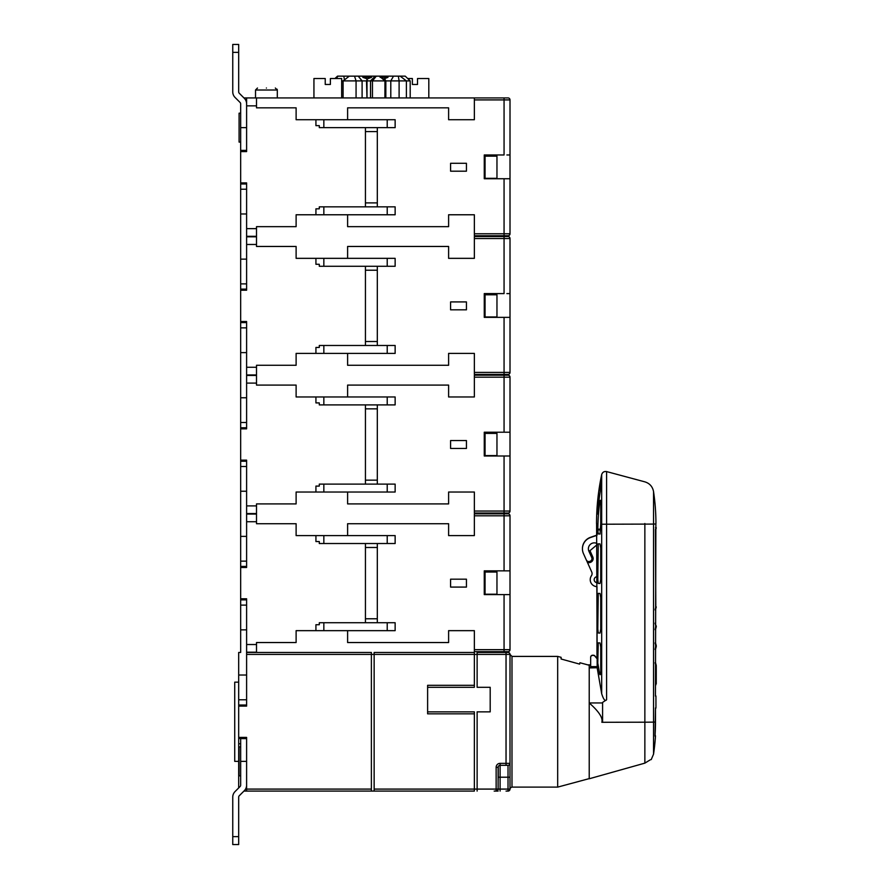<?xml version="1.0" encoding="UTF-8"?>
<svg xmlns="http://www.w3.org/2000/svg" width="889" height="889" viewBox="0 0 889 889"><rect width="100%" height="100%" fill="white"/><g stroke="black" fill="none" stroke-linecap="round" stroke-linejoin="round"><path stroke-width="1.33" d="M600.72 529.688L597.797 529.688L597.953 524.043A236.318 227.784 0 0 1 599.575 503.13C600.142 499.674 600.531 499.418 600.72 502.385L600.72 524.188A237.63 1.867 -0 0 0 601.686 524.221L601.686 474.593C602.475 472.226 604.109 471.226 606.587 471.592L606.587 699.743L602.586 702.421L602.586 722.29L644.858 722.201L644.858 523.51M600.397 500.274L600.72 502.385M561.103 657.36L561.103 659.005L579.639 664.116L579.939 662.75L589.218 665.261L589.218 667.75L597.186 667.75L596.597 523.877A237.63 1.867 -0 0 0 597.953 524.043M599.919 484.083L600.72 480.304L600.253 491.55A237.03 228.462 180 0 0 597.83 511.164L597.375 514.064A237.441 1.856 180 0 1 596.863 513.998L596.964 510.008A237.619 237.607 0 0 1 599.919 484.083L600.72 484.305M651.226 759.606L653.537 754.15A217.849 217.849 0 0 0 655.482 736.059A217.405 1.711 180 0 1 655.015 736.17A217.394 217.394 179.8 0 0 655.482 721.979A217.849 1.711 180 0 1 653.537 722.124L653.537 524.088A217.861 1.711 -0 0 0 655.871 523.877L655.449 696.109A217.861 1.711 -0 0 0 655.938 695.998A217.861 1.711 -0 0 0 655.449 695.876M596.975 525.343L596.986 535.145A148.719 148.707 0 0 0 590.24 537.423L590.24 537.645A11.879 11.879 180 0 0 583.484 553.669L586.296 559.937A2.778 2.767 180 0 0 589.907 561.359A11.879 11.879 0 0 1 590.207 561.237A2.778 2.767 180 0 0 591.718 557.525L588.896 551.236A5.945 5.945 0 0 1 596.986 543.49M596.986 576.728L596.986 582.617A2.978 2.978 180 0 1 594.174 579.672A2.978 2.978 0 0 1 596.986 576.728M586.296 559.87L591.73 571.994A3.956 3.956 0 0 1 591.407 575.828A6.934 6.934 180 0 0 596.986 586.629L596.986 658.427L594.897 655.938A1.978 1.978 0 0 0 593.374 655.226L592.641 655.437A1.978 1.978 180 0 0 590.663 657.427L590.663 666.639L596.986 666.639M597.186 667.75L589.218 667.917M557.681 787.076L557.681 656.404L511.986 656.404L511.986 787.109L557.681 787.109L589.218 778.62M561.103 659.005L561.103 657.749M589.218 775.697L589.218 667.75M602.586 722.29L601.853 722.29C603.098 717.912 598.886 711.467 589.218 702.955L602.586 702.955M653.537 523.577L653.537 491.561L653.537 524.088L601.686 524.221L601.686 693.753C603.575 699.621 605.209 701.621 606.587 699.743M601.686 693.753L597.186 667.917M597.797 529.688L598.241 533.933L600.019 534.022L600.72 524.188M655.815 606.82L655.082 609.865M582.439 548.802L582.439 548.58A11.879 11.879 0 0 1 590.24 537.423M590.663 657.416L590.663 657.204A1.978 1.978 0 0 1 592.641 655.226L593.374 655.226M655.449 685.575A16.391 16.391 180 0 0 655.815 684.908L655.815 684.697M655.082 662.75L655.815 665.605L655.815 684.908M655.082 642.947L655.815 645.792L655.082 649.47M655.082 623.145L655.815 625.989L655.082 629.668M655.449 529.366L655.815 607.009M596.986 535.367A148.719 148.707 180 0 0 590.24 537.645M596.986 658.638L594.897 656.149A1.978 1.978 180 0 0 593.374 655.437M655.815 529.155C656.404 527.299 656.404 527.377 655.815 529.366M590.229 579.695L590.229 579.639A6.934 6.934 0 0 1 591.407 575.772A3.956 3.956 180 0 0 592.085 573.594M596.986 582.673A2.978 2.978 0 0 1 594.174 579.706M602.586 702.421L602.586 716.312M650.348 759.773L644.858 763.14L589.218 778.775L589.218 768.329M589.218 771.763L589.218 778.775M589.218 769.541L589.218 770.774M655.938 695.998L655.938 707.811A217.861 1.711 180 0 1 655.482 707.922L655.482 708.2M511.986 787.109C510.886 787.398 510.23 788.065 510.008 789.088L510.008 777.208L500.107 777.208L500.107 789.088L508.019 789.088L508.019 791.077A1.978 1.978 -96.3 0 0 510.008 789.088L510.008 654.426A1.978 1.978 0 0 0 508.019 652.448L477.126 652.448L477.126 654.426L474.359 654.426L474.359 685.319L427.62 685.319L427.62 713.834L474.359 713.834L474.359 791.077L374.147 791.077L374.147 654.426L246.609 654.426L246.609 598.775L246.609 599.864L240.663 599.864L240.663 567.482L246.609 567.482L246.609 460.146L246.609 461.235L240.663 461.235L240.663 428.854L246.609 428.854L246.609 321.518L246.609 322.607L240.663 322.607L240.663 290.225L246.609 290.225L246.609 182.89L246.609 183.979L240.663 183.979L240.663 103.869A1.978 1.978 0 0 0 240.086 102.468A1.978 1.978 0 0 1 240.663 103.869M448.612 119.715L474.359 119.715L448.612 119.715L448.612 107.836L347.61 107.836L347.61 119.715M474.359 119.715L474.359 99.912L504.063 99.912L504.063 97.923L256.51 97.923L256.51 107.836L296.115 107.836L296.115 119.715L395.138 119.715L395.138 127.638L377.314 127.638L377.314 206.848L395.138 206.848L395.138 214.771L296.115 214.771L296.115 226.651L256.51 226.651L256.51 236.307L246.609 236.307M256.51 97.923L243.953 97.923M502.085 97.923L498.118 97.923M508.019 97.923L504.063 97.923L508.019 97.923A1.978 1.978 0 0 1 510.008 99.912A1.978 1.978 0 0 0 508.019 97.923L507.886 97.923M370.524 97.923L370.524 80.899L366.99 80.899L366.99 97.923L366.49 80.899L362.101 80.899L362.101 97.923M396.783 97.923L384.948 97.923L384.948 80.899L384.904 97.923M407.773 78.521L412.374 78.521L412.374 84.466L417.519 84.466L417.519 78.521L417.519 84.466L417.519 78.521L428.809 78.521L428.809 97.923M417.519 78.521L417.519 84.466M406.384 97.923L406.384 80.899L410.196 80.899L410.196 97.923L410.196 80.899L405.228 76.143L400.161 76.143L406.384 80.899L399.105 80.899L399.105 97.923M390.793 97.923L390.793 80.899L399.105 80.899L398.339 76.143L400.161 76.143M398.339 76.143L393.516 76.143L390.793 80.899L384.948 80.899L383.904 78.921L382.203 78.554M371.535 77.332L367.324 78.921L362.812 77.332L371.535 77.332L371.958 76.143L375.191 76.143L370.524 80.899L384.904 80.899L379.425 76.143L393.516 76.143M375.191 76.143L376.314 76.143L372.458 80.899L372.458 97.923M367.324 78.921L366.99 80.899L366.868 78.921M356.067 97.923L356.067 80.899L362.101 80.899L358.211 76.143L371.958 76.143L364.69 76.143M343.087 97.923L343.087 80.899L356.067 80.899L354.522 76.143L358.211 76.143M341.665 80.899L343.087 80.899L349.321 76.143L354.955 76.143M380.125 77.332L387.993 77.332L387.471 76.143L379.281 76.143M387.993 77.332L383.904 78.921M376.314 76.143L379.425 76.143M362.812 77.332L362.834 76.143L371.958 76.143L362.834 76.143M334.975 78.521L337.52 76.143L348.799 76.143M338.02 76.143L336.22 78.521M387.004 77.332L385.97 77.332M384.881 77.332L383.748 77.332M382.581 77.332L381.37 77.332M370.257 77.332L366.479 77.332M364.012 77.332L365.235 77.332M313.939 97.923L313.939 78.521L325.23 78.521L325.23 84.466L330.386 84.466L330.386 78.521L330.386 84.466L330.386 78.521L341.665 78.521L341.665 97.923M330.386 78.521L330.386 84.466M246.609 290.225L246.609 289.136L240.663 289.136L240.663 183.979M240.663 289.136L240.663 290.225M246.609 428.854L246.609 427.765L240.663 427.765L240.663 322.607M240.663 427.765L240.663 428.854M246.609 567.482L246.609 566.393L240.663 566.393L240.663 461.235M240.663 566.393L240.663 567.482M246.609 629.868L240.663 629.868L240.663 599.864M240.663 629.868L240.663 652.448L238.685 652.448L238.685 737.403L246.609 737.403L246.609 738.637L240.663 738.637L240.663 737.403M235.063 97.446L240.086 102.468L235.063 97.446A7.923 7.923 -179.7 0 1 232.751 91.845A7.923 7.923 0 0 0 235.063 97.446M246.609 737.403L246.609 789.088L371.38 789.088L371.38 652.448L247.575 652.448M238.685 836.627L232.751 836.627L232.751 844.55L238.685 844.55L238.685 797.155A1.978 1.978 0 0 1 239.263 795.755L243.953 791.077L371.38 791.077L246.609 791.077L246.609 789.088M246.609 654.426L246.609 706.11L246.609 705.021L238.685 705.021M474.359 652.448L374.147 652.448L474.359 652.448L474.359 654.426L374.147 654.426L374.147 652.448M504.063 178.733L504.063 233.785L510.008 233.785L510.008 178.733L510.008 233.785A1.978 1.978 0 0 1 508.019 235.763A1.978 1.978 0 0 0 510.008 233.785L510.008 178.733L484.261 178.733L510.008 178.733L510.008 154.964L506.886 154.964M485.05 178.333L485.05 156.153L496.962 156.153L496.962 178.333L485.05 178.333M450.59 168.588L450.59 171.199L466.436 171.199L466.436 163.287L450.59 163.287L450.59 165.943M507.23 374.391L508.019 374.391A1.978 1.978 0 0 0 510.008 372.413L510.008 293.592L506.886 293.592M510.008 317.362L484.261 317.362L510.008 317.362M485.05 316.962L485.05 294.781L496.962 294.781L496.962 316.962L485.05 316.962M450.59 307.216L450.59 309.828L466.436 309.828L466.436 301.916L450.59 301.916L450.59 304.571M246.609 244.475L256.51 244.475L256.51 236.807L246.609 236.807M507.23 235.763L474.359 235.763L504.063 235.763L504.063 236.552L474.359 236.552L474.359 238.541L504.063 238.541L504.063 293.592L484.261 293.592L484.261 317.362M507.23 513.02L508.019 513.02A1.978 1.978 0 0 0 510.008 511.042L510.008 377.169A1.978 1.978 0 0 0 508.019 375.18L474.359 375.18L474.359 377.169L504.063 377.169L504.063 432.221L484.261 432.221L484.261 455.99L510.008 455.99L484.261 455.99M485.05 455.59L485.05 433.41L496.962 433.41L496.962 455.59L485.05 455.59M450.59 445.845L450.59 448.456L466.436 448.456L466.436 440.544L450.59 440.544L450.59 443.2M246.609 383.103L256.51 383.103L256.51 375.436L246.609 375.436M246.609 374.936L256.51 374.936L256.51 367.268L246.609 367.268M504.063 317.362L504.063 372.413L474.359 372.413L474.359 374.391L504.063 374.391L504.063 375.18L508.019 375.18A1.978 1.978 0 0 1 510.008 377.169L504.063 377.169L504.063 375.18M450.59 584.473L450.59 587.084L466.436 587.084L466.436 579.172L450.59 579.172L450.59 581.828M246.609 521.732L256.51 521.732L256.51 514.064L246.609 514.064M246.609 513.564L256.51 513.564L256.51 505.897L246.609 505.897M504.063 455.99L504.063 511.042L474.359 511.042L474.359 513.02L504.063 513.02L504.063 513.82L474.359 513.82L474.359 515.798L504.063 515.798L504.063 570.849L484.261 570.849L484.261 594.619L510.008 594.619L484.261 594.619M507.23 651.648L508.019 651.648A1.978 1.978 0 0 0 510.008 649.67L510.008 570.849L504.063 570.849M485.05 594.219L485.05 572.038L496.962 572.038L496.962 594.219L485.05 594.219M504.063 594.619L504.063 649.67L474.359 649.67L474.359 651.648L504.063 651.648L496.14 651.67L496.14 652.448M246.609 652.193L256.51 652.193L256.51 644.525L246.609 644.525M510.008 154.964L510.008 99.912L510.008 154.964L510.008 99.912L504.063 99.912L504.063 154.964L484.261 154.964L484.261 178.733M474.359 235.763L474.359 214.771L448.612 214.771L448.612 226.651L347.61 226.651L347.61 214.771M256.51 244.475L256.51 246.464L296.115 246.464L296.115 258.343L395.138 258.343L395.138 266.267L377.314 266.267L377.314 345.477L395.138 345.477L395.138 353.4L296.115 353.4L296.115 365.279L256.51 365.279L256.51 367.268M347.61 258.343L347.61 246.464L448.612 246.464L448.612 258.343L474.359 258.343L474.359 238.541M474.359 372.413L474.359 353.4L448.612 353.4L448.612 365.279L347.61 365.279L347.61 353.4M315.928 347.455L319.295 347.455L315.928 347.455L315.928 353.4M246.609 321.518L240.663 321.518M315.928 258.343L315.928 264.277L319.295 264.277L315.928 264.277M450.59 301.916L450.59 309.828M365.435 337.753L365.435 273.99M377.314 337.753L377.314 273.99M504.063 236.552L508.019 236.552A1.978 1.978 0 0 1 510.008 238.541A1.978 1.978 0 0 0 508.019 236.552L504.063 236.552L504.063 238.541L510.008 238.541L510.008 293.592M508.019 374.391L504.063 374.391L508.019 374.391L504.063 374.391L504.063 372.413L510.008 372.413M504.063 513.82L504.063 515.798L510.008 515.798A1.978 1.978 0 0 0 508.019 513.82L504.063 513.82L508.019 513.82A1.978 1.978 0 0 1 510.008 515.798L510.008 570.849M508.019 513.02L504.063 513.02L508.019 513.02A1.978 1.978 0 0 0 510.008 511.042A1.978 1.978 0 0 1 508.019 513.02L504.063 513.02L504.063 511.042L510.008 511.042M474.359 511.042L474.359 492.028L448.612 492.028L448.612 503.907L347.61 503.907L347.61 492.028M387.215 492.028L387.215 484.105L395.138 484.105L395.138 492.028L296.115 492.028L296.115 503.907L256.51 503.907L256.51 505.897M256.51 521.732L256.51 523.721L296.115 523.721L296.115 535.6L395.138 535.6L395.138 543.523L377.314 543.523L377.314 622.733L395.138 622.733L395.138 630.657L296.115 630.657L296.115 642.536L256.51 642.536L256.51 644.525M347.61 535.6L347.61 523.721L448.612 523.721L448.612 535.6L474.359 535.6L474.359 515.798M474.359 649.67L474.359 630.657L448.612 630.657L448.612 642.536L347.61 642.536L347.61 630.657M315.928 624.723L319.295 624.723L315.928 624.723L315.928 630.657M246.609 598.775L240.663 598.775M315.928 535.6L315.928 541.545L319.295 541.545L315.928 541.545M450.59 579.172L450.59 587.084M365.435 615.01L365.435 551.247M377.314 615.01L377.314 551.247M508.019 651.648L504.063 651.648L508.019 651.648A1.978 1.978 0 0 0 510.008 649.67L504.063 649.67L504.063 651.648L508.019 651.648M319.295 624.723L319.295 622.733L323.84 622.733L323.84 630.657M377.314 618.777L365.435 618.777L365.435 622.733L323.84 622.733M387.215 630.657L387.215 622.733M315.928 208.826L319.295 208.826L315.928 208.826L315.928 214.771M246.609 182.89L240.663 182.89M240.663 151.597L246.609 151.597L246.609 97.923M315.928 119.715L315.928 125.649L319.295 125.649L315.928 125.649M450.59 163.287L450.59 171.199M365.435 199.125L365.435 135.361M377.314 199.125L377.314 135.361M474.359 99.912L474.359 97.923M240.663 150.363L246.609 150.363L246.609 151.597M232.751 91.845L232.751 44.45L238.685 44.45L238.685 91.845A1.978 1.978 0 0 0 239.263 93.245L244.286 98.268A7.923 7.923 0 0 1 246.609 103.869M387.215 214.771L387.215 206.848M377.314 202.892L365.435 202.892L365.435 206.848L323.84 206.848L323.84 214.771M319.295 208.826L319.295 206.848L323.84 206.848M246.609 189.235L240.663 189.235M246.609 213.982L240.663 213.982M246.609 259.132L240.663 259.132M246.609 283.88L240.663 283.88M323.84 119.715L323.84 127.638L319.295 127.638L319.295 125.649M323.84 127.638L365.435 127.638L365.435 131.594L377.314 131.594M387.215 119.715L387.215 127.638M256.51 383.103L256.51 385.093L296.115 385.093L296.115 396.972L395.138 396.972L395.138 404.895L377.314 404.895L377.314 484.105L387.215 484.105M347.61 396.972L347.61 385.093L448.612 385.093L448.612 396.972L474.359 396.972L474.359 377.169M315.928 486.094L319.295 486.094L315.928 486.094L315.928 492.028M246.609 460.146L240.663 460.146M315.928 396.972L315.928 402.906L319.295 402.906L315.928 402.906M450.59 440.544L450.59 448.456M365.435 476.382L365.435 412.618M377.314 476.382L377.314 412.618M510.008 432.221L504.063 432.221M377.314 480.149L365.435 480.149L365.435 484.105L323.84 484.105L323.84 492.028M319.295 486.094L319.295 484.105L323.84 484.105M246.609 466.492L240.663 466.492M246.609 491.239L240.663 491.239M246.609 536.389L240.663 536.389M246.609 561.137L240.663 561.137M246.609 422.508L240.663 422.508M246.609 397.761L240.663 397.761M246.609 352.611L240.663 352.611M246.609 327.863L240.663 327.863M323.84 396.972L323.84 404.895L319.295 404.895L319.295 402.906M323.84 404.895L365.435 404.895L365.435 408.851L377.314 408.851M387.215 396.972L387.215 404.895M319.295 347.455L319.295 345.477L323.84 345.477L323.84 353.4M377.314 341.52L365.435 341.52L365.435 345.477L323.84 345.477M387.215 353.4L387.215 345.477M494.162 791.077L498.118 791.077M477.126 791.077L477.126 789.088L374.147 789.088M490.195 711.856L490.195 687.297L477.126 687.297L477.126 654.426L506.041 654.426L506.041 763.351L500.107 763.351A3.956 3.956 129.5 0 0 496.14 767.307L496.14 789.088L477.126 789.088L477.126 711.856L490.195 711.856L477.126 711.856M427.62 687.297L474.359 687.297L474.359 685.319M427.62 711.856L474.359 711.856L474.359 713.834M374.147 791.077L371.38 791.077L371.38 789.088M246.609 761.362L240.663 761.362L240.663 785.131A1.978 1.978 0 0 1 240.086 786.532L235.063 791.554L238.685 787.932L238.685 737.403M238.685 761.362L234.729 761.362L234.729 682.152L238.685 682.152M246.609 699.765L238.685 699.765M246.609 675.018L238.685 675.018M246.609 605.12L240.663 605.12M246.609 706.11L238.685 706.11M240.663 761.362L240.663 738.637M238.685 797.155A1.978 1.978 0 0 1 239.263 795.755L244.286 790.732A7.923 7.923 0 0 0 246.609 785.131M232.751 836.627L232.751 797.155A7.923 7.923 0 0 1 235.063 791.554M240.663 746.904L239.085 746.904L239.085 775.819L240.663 775.819M240.663 738.492L238.685 738.492M240.663 743.749L238.685 743.749M510.008 777.208L510.008 789.088L508.019 789.088L508.019 765.329A1.978 1.978 0 0 0 510.008 763.351L506.041 763.351L506.041 765.329L508.019 765.329L500.107 765.329L500.107 777.208L498.229 777.208L498.118 780.686L498.118 767.307A1.978 1.978 129.5 0 1 500.107 765.329L500.107 763.351M498.118 780.686L498.118 789.088L498.118 780.686M496.14 767.307L498.118 767.307L498.229 766.674L498.229 777.208M498.118 767.307L498.229 766.674M496.14 791.077A1.978 1.978 -111.9 0 0 498.118 789.088L496.14 789.088L496.14 791.077M323.84 535.6L323.84 543.523L319.295 543.523L319.295 541.545M323.84 543.523L365.435 543.523L365.435 547.48L377.314 547.48M387.215 535.6L387.215 543.523M323.84 258.343L323.84 266.267L319.295 266.267L319.295 264.277M323.84 266.267L365.435 266.267L365.435 270.223L377.314 270.223M387.215 258.343L387.215 266.267M365.435 202.892L365.435 131.594M365.435 206.848L377.314 206.848M377.314 127.638L365.435 127.638M365.435 341.52L365.435 270.223M365.435 345.477L377.314 345.477M377.314 266.267L365.435 266.267M365.435 480.149L365.435 408.851M365.435 484.105L377.314 484.105M377.314 404.895L365.435 404.895M365.435 618.777L365.435 547.48M365.435 622.733L377.314 622.733M377.314 543.523L365.435 543.523M239.085 142.096L240.663 142.096L239.085 142.096L239.085 113.181L240.663 113.181M266.411 88.022C254.921 88.022 254.921 88.022 266.411 88.022C277.913 88.022 277.913 88.022 266.411 88.022C254.921 88.022 254.921 88.022 266.411 88.022C254.921 88.022 254.921 88.022 266.411 88.022C277.913 88.022 277.913 88.022 266.411 88.022C277.913 88.022 277.913 88.022 266.411 88.022M597.797 579.417L598.241 583.406L600.019 583.495L600.731 579.561L600.731 547.913L600.008 543.924L598.241 543.835L597.797 579.417M597.797 628.99L598.241 632.979A237.63 1.867 180 0 0 600.031 633.068L600.742 629.134L600.731 597.452L600.019 593.463A237.63 1.867 180 0 1 598.241 593.374L597.797 628.99M597.797 663.072L599.631 673.951C600.208 675.596 600.575 674.573 600.742 670.873L600.742 646.959L600.031 642.969A237.63 1.867 180 0 1 598.241 642.88L597.797 663.072M655.482 707.922L655.026 736.081M655.449 609.798A217.116 1.7 0 0 0 655.526 609.754L656.249 606.909M655.526 623.033L655.815 625.989M655.815 626.823A217.849 1.711 0 0 0 656.249 626.712L656.249 625.889M655.449 629.601A217.116 1.7 0 0 0 655.526 629.568L656.249 626.712M655.526 642.836L656.249 645.692A217.849 1.711 180 0 1 655.815 645.792M655.815 646.625A217.849 1.711 0 0 0 656.249 646.514L656.249 645.692M655.449 649.403A217.116 1.7 0 0 0 655.526 649.37L656.249 646.514M655.526 662.638L656.249 665.494A217.849 1.711 180 0 1 655.815 665.605M596.986 544.79L589.985 550.669L592.807 556.959A3.956 3.956 0 0 1 590.64 562.27A10.69 10.69 180 0 0 590.374 562.381A3.956 3.956 0 0 1 587.451 562.448M589.929 561.348L590.374 562.381M591.963 558.659L591.963 558.592A2.778 2.767 180 0 0 591.718 557.459L591.718 557.525M592.807 556.959L591.718 557.459L588.896 551.236M589.985 550.669L588.896 551.169A5.945 5.945 0 0 1 588.385 548.769M590.207 561.17L590.64 562.27M644.858 763.14L644.858 722.201L653.537 722.124L653.537 754.139L653.537 721.612M597.808 529.177L600.72 529.177M600.72 503.552L599.575 503.13M597.797 529.944L600.72 529.944M600.164 533.933L598.241 533.933M385.837 97.923L385.837 80.899L384.726 78.921M343.832 76.143L344.41 79.877M474.359 233.785L504.063 233.785L504.063 235.763L508.019 235.763M256.51 228.64L246.609 228.64M246.609 105.847L256.51 105.847M246.609 127.638L240.663 127.638M232.751 52.373L238.685 52.373M508.019 652.448L506.041 652.448L506.041 654.426L510.008 654.426L511.986 656.404M500.107 791.077L500.107 789.088L498.118 789.088M277.301 97.923L277.301 90.011L255.521 90.011L257.499 88.022L255.521 90.011L255.521 97.923M596.964 510.008L597.919 510.008M597.441 513.998L596.863 513.998M655.938 523.61A217.849 217.849 0 0 0 653.537 491.561C652.57 486.605 649.681 483.36 644.858 481.849L606.587 471.581C604.098 471.203 602.464 472.203 601.686 474.593A237.652 237.652 0 0 0 596.53 523.61M587.74 664.861L590.663 664.861M561.103 657.315L557.681 656.404M656.249 527.81L655.449 527.81M656.249 683.885L656.249 665.494M655.482 736.059L655.104 734.77M655.482 721.979L655.482 708.066M655.938 707.811L655.482 709.078M506.041 765.329L508.019 765.329M506.041 791.077L508.019 791.077M275.323 88.022L277.301 90.011L277.157 89.244"/></g></svg>
